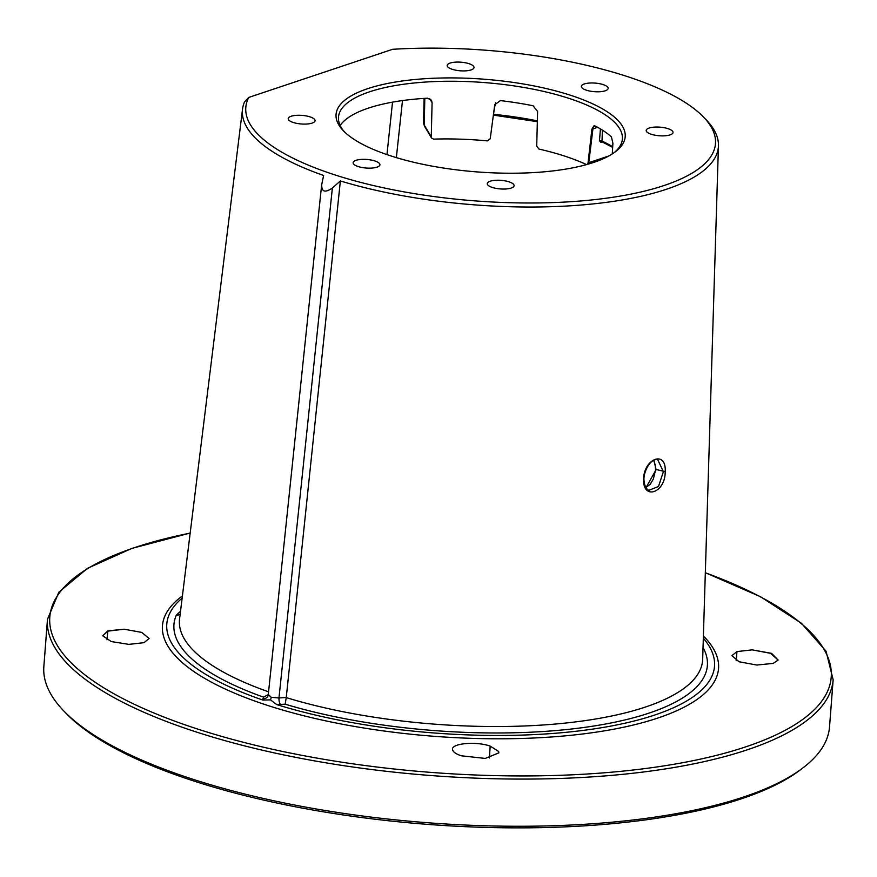 <?xml version="1.0" encoding="UTF-8"?>
<svg xmlns="http://www.w3.org/2000/svg" width="877" height="877" viewBox="0 0 877 877"><rect width="100%" height="100%" fill="white"/><g stroke="black" fill="none" stroke-linecap="round" stroke-linejoin="round"><path stroke-width="1.32" d="M829.521 726.967A393.992 126.321 -175.6 0 1 803.047 767.813A393.992 126.321 -175.6 0 1 191.46 778.787A393.992 126.321 -175.6 0 1 63.758 710.929A393.992 126.321 -175.6 0 1 43.85 666.509L47.479 619.337A393.992 126.321 -175.6 0 0 195.089 731.604A393.992 126.321 -175.6 0 0 606.303 775.816A393.992 126.321 -175.6 0 0 833.15 679.785L829.521 726.967M803.047 767.813L800.416 769.82A391.372 125.477 -175.6 0 1 192.907 780.716A391.372 125.477 4.4 0 1 66.049 713.308L63.758 710.929M705.327 572.758A391.855 125.63 -175.6 0 1 737.086 749.627A391.855 125.63 -175.6 0 1 196.612 728.721A391.855 125.63 -175.6 0 1 190.177 533.117M736.976 651.567L731.922 655.656L739.081 661.773L756.829 665.04L773.207 663.396L778.118 660.041L771.574 653.354L752.181 649.868L736.976 651.567L736.165 660.48M490.177 746.108C475.762 740.955 450.054 743.499 452.62 749.923C453.266 752.126 456.15 754.088 461.247 755.788L485.277 758.43L498.86 752.85L498.64 751.457L490.177 746.108L489.399 757.936M452.554 749.21L452.62 749.923M144.025 642.677L149.09 638.511L141.833 632.438L124.172 629.204L107.794 630.859L102.773 635.814L111.291 641.558L128.82 644.376L144.025 642.677M180.53 611.247L176.332 615.139A267.507 85.771 4.4 0 0 263.593 697.149L262.837 700.054A274.676 88.062 -175.6 0 1 177.658 602.291A274.676 88.062 -175.6 0 1 182.153 598.092M262.837 700.054L270.5 699.868L276.737 704.593L285.178 704.198L286.253 697.61A262.344 84.115 4.4 0 0 558.123 723.788A262.344 84.115 4.4 0 0 702.674 659.175L718.449 145.746A238.687 76.529 -175.6 0 1 587.371 204.484A238.687 76.529 -175.6 0 1 340.375 180.947L286.253 697.61M703.31 638.193A274.676 88.062 -175.6 0 1 707.103 643.027A274.676 88.062 -175.6 0 1 591.219 729.313A274.676 88.062 -175.6 0 1 276.737 704.593M263.593 697.149L268.34 694.518L271.179 697.292L278.974 697.993L286.264 697.467M280.563 704.527A5.251 1.907 85.9 0 1 278.974 697.993L332.372 188.018C325.038 193.05 321.486 191.888 321.738 184.543L323.613 175.477A238.687 76.529 -175.6 0 1 242.534 109.121A238.687 76.529 -175.6 0 1 244.54 101.885L248.772 97.424A235.518 75.51 4.4 0 0 499.353 202.335A235.518 75.51 4.4 0 0 703.562 117.09A235.518 75.51 4.4 0 0 392.622 49.298L248.772 97.424M262.848 698.739A5.251 4.911 -154.8 0 0 267.891 696.108M267.923 696.042A5.251 4.911 -154.8 0 0 268.241 695.077M703.562 117.09L706.336 119.963A238.687 76.529 -175.6 0 1 718.449 145.746M643.554 478.93C644.102 458.353 666.575 449.967 665.194 471.683C665.479 492.874 642.775 500.811 643.554 478.93L643.904 478.678C644.54 468.274 652.06 458.09 657.728 459.669L663.385 471.716L658.506 486.461L648.816 490.342C645.768 488.708 644.124 484.828 643.904 478.678M645.943 487.711L656.106 469.655L653.891 460.315M402.488 100.57L396.349 157.63M752.181 649.868L770.554 653.31L778.118 660.041M498.64 751.457L498.86 752.883M102.773 635.814L107.794 631.155L124.172 629.204M570.883 95.374A144.99 46.481 -175.6 0 1 615.457 151.721A144.99 46.481 -175.6 0 1 390.386 155.755A144.99 46.481 -175.6 0 1 343.4 130.794A144.99 46.481 -175.6 0 1 397.939 81.627A144.99 46.481 -175.6 0 1 570.883 95.374M584.268 83.973A13.44 4.308 -175.6 0 1 599.331 83.644A13.44 4.308 -175.6 0 1 608.145 88.424A13.44 4.308 -175.6 0 1 605.218 90.802A13.44 4.308 -175.6 0 1 590.155 91.131A13.44 4.308 -175.6 0 1 581.341 86.363A13.44 4.308 -175.6 0 1 584.268 83.973M377 167.167A13.44 4.308 -175.6 0 1 361.938 167.485A13.44 4.308 -175.6 0 1 353.124 162.716A13.44 4.308 -175.6 0 1 356.051 160.327A13.44 4.308 -175.6 0 1 371.114 160.009A13.44 4.308 -175.6 0 1 379.916 164.777A13.44 4.308 -175.6 0 1 377 167.167M649.133 128.042A13.451 4.308 -175.6 0 1 664.207 127.713A13.451 4.308 -175.6 0 1 673.032 132.493A13.451 4.308 -175.6 0 1 670.105 134.883A13.451 4.308 -175.6 0 1 655.031 135.201A13.451 4.308 -175.6 0 1 646.206 130.432A13.451 4.308 -175.6 0 1 649.133 128.042M509.044 181.835A13.451 4.308 -175.6 0 1 514.086 185.672A13.451 4.308 -175.6 0 1 506.336 188.95A13.451 4.308 -175.6 0 1 492.293 187.437A13.451 4.308 -175.6 0 1 487.261 183.611A13.451 4.308 -175.6 0 1 495.001 180.333A13.451 4.308 -175.6 0 1 509.044 181.835M312.135 123.098A13.451 4.308 -175.6 0 1 297.051 123.427A13.451 4.308 -175.6 0 1 288.237 118.647A13.451 4.308 -175.6 0 1 291.164 116.257A13.451 4.308 -175.6 0 1 306.237 115.928A13.451 4.308 -175.6 0 1 315.062 120.708A13.451 4.308 -175.6 0 1 312.135 123.098M452.225 69.294A13.451 4.308 -175.6 0 1 447.182 65.468A13.451 4.308 -175.6 0 1 454.933 62.179A13.451 4.308 -175.6 0 1 468.976 63.692A13.451 4.308 -175.6 0 1 474.008 67.529A13.451 4.308 -175.6 0 1 466.268 70.807A13.451 4.308 -175.6 0 1 452.225 69.294M340.375 180.947L332.372 188.018M321.574 185.595L321.738 184.543M344.595 131.988A142.359 45.648 4.4 0 1 338.5 117.123A142.359 45.648 4.4 0 1 420.467 82.427A142.359 45.648 4.4 0 1 569.052 98.399A142.359 45.648 -175.6 0 1 622.385 138.972A142.359 45.648 -175.6 0 1 614.086 152.719M340.177 125.466A142.359 45.648 -175.6 0 1 427.483 98.191L431.473 100.23L432.087 102.642L431.265 136.856L431.572 138.062L433.589 139.125A142.359 45.648 -175.6 0 1 487.415 140.89L490.21 138.796L494.76 104.703L500.372 100.592A142.359 45.648 -175.6 0 1 533.052 105.755L537.601 111.478L536.713 146.152L538.938 149.046A142.359 45.648 -175.6 0 1 564.613 156.073A142.359 45.648 -175.6 0 1 586.22 164.47L586.614 164.591M608.857 155.963L588.796 162.673A32.964 10.568 -175.6 0 1 588.061 162.914L591.887 129.193L593.926 125.915L595.395 126.102A142.359 45.648 -175.6 0 1 611.422 136.834L612.902 143.269L612.289 153.935M588.061 162.914L587.371 164.383M495.461 102.795L493.477 114.295M602.378 130.125L602.017 141.57M612.661 147.38L601.501 141.57A1.315 0.987 -108.5 0 0 600.898 142.414L599.484 140.66L601.534 140.802A158.408 50.789 4.4 0 1 612.705 146.744M182.416 595.9A278.864 89.41 4.4 0 0 266.937 705.196A278.864 89.41 -175.6 0 0 600.909 731.418A278.864 89.41 -175.6 0 0 703.387 635.989M285.178 704.198A267.507 85.771 4.4 0 0 583.643 727.504A267.507 85.771 4.4 0 0 703.025 647.533M270.5 699.868A5.251 3.004 108.1 0 0 271.179 697.292M242.534 109.121L179.577 618.932A262.344 84.115 4.4 0 0 268.559 691.821M665.194 471.683L655.525 469.305L655.305 465.106L653.694 460.414M655.755 469.107L653.398 478.941L650.219 484.334L645.834 487.535M107.794 630.859A1.315 0.987 70.6 0 1 107.794 631.155L107.005 639.804M392.523 102.149L386.954 154.615M176.332 615.139A5.251 4.944 -156.4 0 0 180.191 613.955M594.573 125.849A5.251 3.968 -108.5 0 0 592.918 128.864A34.872 11.182 -175.6 0 1 591.887 129.193M597.61 127.297L592.918 128.864L588.796 162.673A2.631 1.984 -108.5 0 1 587.908 164.229M537.36 120.84A158.408 50.789 4.4 0 0 493.872 114.339M537.338 121.574A159.724 51.206 4.4 0 0 493.619 115.073M600.898 142.414L602.378 141.921M600.416 128.919L599.484 140.66M432.087 102.642L429.686 98.597M431.265 136.856L424.205 125.027A32.964 10.568 -175.6 0 1 423.569 122.824L424.095 98.399M424.819 98.356L424.205 125.027A2.631 2.423 -30.8 0 0 424.523 126.244L423.569 122.824M190.177 533.041L131.945 548.377L87.536 568.307L58.858 592.183L47.479 619.337M267.923 696.031L268.241 694.847M321.563 185.683L268.252 694.825M493.367 115.128L537.338 121.662M598.103 160.853L588.851 163.944M431.561 138.051L424.523 126.244M833.15 679.785L826.057 651.216L801.37 623.229L760.534 596.744L705.327 572.681"/></g></svg>
